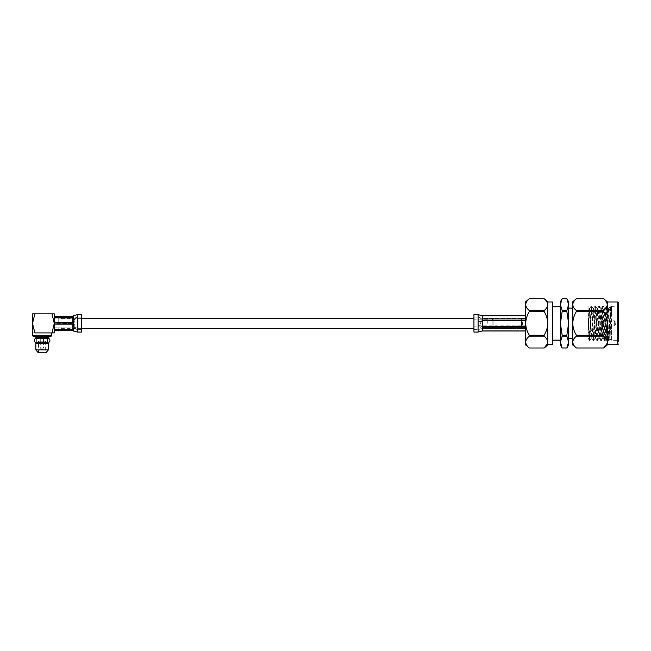 <?xml version="1.0" encoding="UTF-8"?>
<svg xmlns="http://www.w3.org/2000/svg" width="651" height="651" viewBox="0 0 651 651"><rect width="100%" height="100%" fill="white"/><g stroke="black" fill="none" stroke-linecap="round" stroke-linejoin="round"><path stroke-width="0.49" stroke-dasharray="3.25 2.44" d="M487.77 323.368L487.77 319.836L487.77 323.368M473.936 323.368L473.936 318.38L473.936 323.368M58.753 323.368L58.753 318.38L58.753 323.368M614.3 324.646L614.3 320.805L614.3 324.646M602.533 322.082L602.533 325.923L602.533 322.082M615.683 322.774L615.683 324.54L615.683 322.774M602.533 321.391L602.533 327.307L602.533 321.391M601.841 321.391L601.841 327.307L601.841 321.391M601.841 317.485L601.841 335.127L601.841 317.485M587.999 317.135L587.999 335.818L587.999 317.135M609.035 308.664L609.035 313.985L608.49 308.566L609.035 308.664C609.523 308.908 609.971 311.113 610.394 315.287L611.533 327.689L611.533 340.668L617.758 340.668L617.758 306.068L617.758 340.668L618.45 341.36L618.45 302.674M609.002 340.636L609.93 339.033L611.533 340.668L611.533 306.068L611.533 314.718L610.923 306.092L610.573 308.387L609.002 340.636L607.049 306.068L605.153 340.636L603.2 306.068L601.312 340.636L599.392 306.092L597.463 340.636L595.543 306.092L593.622 340.636L591.702 306.092L589.749 340.668L587.999 306.849L587.999 337.503L587.999 306.352L589.301 308.598L587.999 330.326M609.035 313.985L609.092 315.938C609.515 332.759 609.922 348.96 610.312 331.408C610.736 313.277 611.134 295.749 611.533 314.718L611.126 306.475L617.758 306.068L618.45 305.376M609.93 339.033L610.312 331.408M492.156 321.879L492.156 326.338L492.156 321.879M522.607 321.879L522.607 326.338L522.607 321.879M521.541 326.037L521.541 318.022L521.541 326.037M493.897 326.037L493.897 318.022L493.897 326.037M492.156 325.175L492.156 319.755L492.156 325.175M521.541 325.834L521.541 318.437L521.541 325.834M525.691 325.834L525.691 318.437L525.691 325.834M607.253 312.675L607.253 323.368C607.09 327.616 605.894 331.554 603.648 335.192L576.371 335.192L576.371 336.176L603.648 336.176L603.648 335.192M603.648 348.008L576.371 348.008C574.133 346.194 572.929 344.224 572.766 342.092L572.766 323.368C572.929 319.12 574.125 315.174 576.371 311.536L603.648 311.536L603.648 310.551L576.371 310.551C574.125 308.737 572.929 306.759 572.766 304.635C572.929 302.512 574.125 300.542 576.371 298.728L603.648 298.728C605.894 300.542 607.09 302.512 607.253 304.635C607.09 306.759 605.894 308.737 603.648 310.551M572.766 344.989L572.766 342.092C572.929 339.968 574.125 337.999 576.371 336.176M572.766 331.001L572.766 308.094L572.766 331.001M568.6 331.001L568.6 308.094L568.6 331.001M562.155 335.192L560.405 323.368L560.405 342.092L562.155 336.176L566.858 336.176L568.6 342.092L568.6 323.368L566.858 335.192L562.155 335.192L562.155 336.176M544.146 336.176L544.146 335.192L529.296 335.192L529.296 336.176L544.146 336.176C546.384 337.991 547.589 339.96 547.751 342.092L547.751 344.989M525.691 301.738L525.691 342.092C525.853 339.968 527.058 337.999 529.296 336.176M552.496 301.983L552.496 344.753M547.751 312.675L547.475 343.679M560.405 331.75L560.405 306.597L560.405 331.75M552.496 331.75L552.496 306.597L552.496 331.75M566.858 336.176L566.858 335.192M611.533 327.689L610.378 306.092L608.457 340.636L606.529 306.092L604.608 340.636L602.688 306.092L600.767 340.636L598.847 306.092L596.918 340.636L595.03 306.068L593.077 340.636L591.189 306.068L589.269 340.668L587.999 315.239M589.236 340.636L587.999 337.503L589.708 308.598L591.669 338.17L593.59 308.566L595.51 338.17L597.431 308.566L599.359 338.17L601.28 308.566L603.2 338.17L605.121 308.566L607.041 338.17L608.97 308.566M576.371 310.551L576.371 311.536M603.648 311.536C605.886 315.157 607.09 319.104 607.253 323.368L607.253 301.738M576.371 335.192C574.133 331.571 572.929 327.632 572.766 323.368L572.766 301.738M603.648 336.176C605.886 337.991 607.09 339.96 607.253 342.092L606.976 343.679M560.405 301.738L560.405 323.368L562.155 311.536L566.858 311.536L568.6 323.368L568.6 304.635L566.858 310.551L562.155 310.551L560.405 304.635L562.155 298.728L566.858 298.728L568.136 301.657M568.12 345.12L566.858 348.008L562.155 348.008L560.405 342.092L560.405 344.989M566.858 311.536L566.858 310.551M562.155 310.551L562.155 311.536M547.751 301.738L547.751 323.368C547.597 327.616 546.392 331.554 544.146 335.192M544.146 311.536L544.146 310.551L529.296 310.551L529.296 311.536L544.146 311.536C546.384 315.157 547.589 319.104 547.751 323.368M529.296 310.551C527.058 308.737 525.853 306.759 525.691 304.635C525.853 302.512 527.058 300.542 529.296 298.728L544.146 298.728C546.392 300.542 547.589 302.512 547.751 304.635C547.597 306.759 546.392 308.737 544.146 310.551M544.146 348.008L529.296 348.008C527.058 346.194 525.853 344.224 525.691 342.092L525.691 344.989M529.296 335.192C527.058 331.571 525.853 327.632 525.691 323.368C525.853 319.12 527.058 315.174 529.296 311.536M568.6 304.635L568.6 301.738M568.6 344.989L568.6 342.092M607.253 344.989L607.253 323.368M608.49 308.566L606.561 338.17L604.681 308.598L602.72 338.17L600.832 308.598L598.879 338.17L596.951 308.566L595.071 338.138L593.11 308.566L591.189 338.17L589.301 308.598M473.936 320.235L473.936 329.634L473.936 320.235M525.691 328.527L482.236 328.527C480.113 328.584 480.113 327.77 482.236 326.094L482.79 325.996L482.236 325.793C480.528 324.792 480.194 323.384 481.227 321.57L482.79 320.837L525.691 320.731L525.691 325.891L525.691 320.837L482.236 320.935C480.528 321.936 480.194 323.344 481.227 325.158L482.79 325.891L525.691 325.891L482.236 326.094C480.113 327.77 480.113 328.576 482.236 328.527L525.691 328.527L525.691 325.996L525.691 328.527L482.236 328.527L478.086 329.634L478.086 317.094C477.663 316.809 481.732 318.559 482.236 318.201L525.691 318.209L525.691 320.731L525.691 318.209L482.236 318.209C480.113 318.152 480.113 318.957 482.236 320.642L525.691 320.731L482.236 320.642C480.113 318.966 480.113 318.152 482.236 318.209L525.691 318.209M473.936 314.645L473.936 332.083M482.236 330.977L482.236 329.219L482.79 330.936L525.691 330.936L525.691 326.468L525.691 327.835L482.79 327.835L482.236 329.219L482.236 322.082L482.79 326.468L525.691 326.468L525.691 320.268L482.79 320.268L482.236 322.082L482.236 316.231L482.79 318.892L525.691 318.892L525.691 320.268L525.691 315.751L482.79 315.792L482.79 318.892M525.691 330.936L525.691 327.835M525.691 320.268L525.691 326.468M525.691 315.792L525.691 318.892M482.236 324.654L482.236 322.082M482.236 330.505L482.236 329.227M482.236 317.509L482.236 315.751M525.691 325.996L482.79 325.996L525.691 325.996M43.487 342.532L43.487 338.333L43.487 342.532L47.507 342.532L43.487 342.532M35.431 338.333L40.712 338.333L40.712 342.532L40.712 338.333L36.692 338.333L48.768 338.333M36.692 338.333L36.692 342.532L47.507 342.532L47.507 338.333M43.487 341.214L43.487 348.13L42.095 348.13L43.487 348.13A1.383 1.383 0 0 1 42.095 349.514A1.383 1.383 0 0 1 40.712 348.13L40.712 341.214L43.487 341.214L40.712 341.214M38.555 341.214L45.643 341.214L38.555 341.214L38.555 352.281L45.643 352.281L38.555 352.281M45.643 341.214L45.643 352.281M33.242 336.372L50.957 336.372M51.649 335.68L32.55 335.68M37.864 352.281L46.335 352.281M35.805 349.847L48.394 349.847M35.805 343.346L48.394 343.346M36.798 337.454L47.401 337.454L36.798 337.454M47.401 338.333L47.401 342.532M36.798 343.346L47.401 343.346L36.798 343.346M36.798 338.333L36.798 342.532M35.805 336.372L48.394 336.372L35.805 336.372M35.805 337.454L48.394 337.454M73.286 320.723L73.286 328.226L72.733 324.157L54.277 324.157L54.277 323.303L73.286 323.539C74.987 324.841 75.329 326.127 74.295 327.388L73.286 327.746C75.41 326.843 75.41 325.443 73.286 323.539L54.277 323.368L54.277 332.913L32.55 332.913L42.095 332.913L34.837 332.913L32.55 323.368L32.55 313.815L54.277 313.815L54.277 323.368L54.277 322.579L72.733 322.579L73.286 320.723L72.733 317.208L54.277 317.208L54.277 316.41L72.733 316.41L73.286 315.751M81.587 332.083L81.587 314.645M73.286 327.917C75.41 328.918 75.41 328.918 73.286 327.917C75.41 328.918 75.41 328.918 73.286 327.917L54.277 327.803L73.286 327.917M73.286 323.197C74.987 321.895 75.329 320.609 74.295 319.34L73.286 318.982C75.41 319.885 75.41 321.285 73.286 323.197L72.733 323.303L73.286 323.197M73.286 328.234L73.286 330.871L72.733 330.317L54.277 330.317L54.277 329.528L72.733 329.528L73.286 326.005M54.277 316.41L54.277 330.317M54.277 329.528L54.277 324.157M54.277 322.579L54.277 317.208M54.277 318.925L72.733 318.925L54.277 318.925L54.277 323.303L72.733 323.303L54.277 323.303L54.277 318.925M73.286 318.811L54.277 318.868L73.286 318.811C75.41 317.81 75.41 317.81 73.286 318.811C75.41 317.81 75.41 317.81 73.286 318.811L73.286 318.811M54.277 327.803L54.277 323.425L54.277 327.803M81.587 323.368L81.587 329.634L81.587 323.368M34.837 313.815L32.55 323.368L32.55 332.913M51.99 332.913L54.277 323.368L51.99 313.815M601.15 329.593L601.15 310.909L601.15 329.593M617.758 301.983L617.758 344.753M478.086 320.235L478.086 326.501M481.227 325.158L478.086 325.402M481.227 321.57L478.086 321.325M478.086 314.645L478.086 332.083M482.79 330.936L482.79 327.835M482.79 326.468L482.79 320.268M482.79 320.837L482.79 325.891L482.79 320.837M482.79 325.996L482.79 328.527L482.79 325.996M482.79 320.731L482.79 318.209L482.79 320.731M42.095 348.13L40.712 348.13L42.095 348.13M77.436 332.083L77.436 314.645M81.587 317.102L77.436 317.102L77.436 318.64L74.295 319.34M74.295 327.388L77.436 328.096L77.436 329.634L74.857 328.747M73.286 315.865L73.286 318.502M72.733 324.157L72.733 329.528M72.733 317.208L72.733 322.579M72.733 323.425L72.733 327.803L72.733 323.425M72.733 323.303L72.733 318.925L72.733 323.303M487.77 326.892L473.936 326.892M81.587 328.348L58.753 328.348M81.587 318.38L58.753 318.38M487.77 319.836L473.936 319.836M615.683 324.54L614.3 325.923L602.533 325.923M602.533 327.307L601.841 327.307M587.999 335.818L601.15 335.818L601.841 335.127M522.607 320.39L492.156 320.39M521.541 328.714L493.897 328.714L492.156 326.973M521.541 328.299L525.691 328.299M591.189 306.068L591.669 306.068M595.03 306.068L595.51 306.068M598.879 306.068L599.359 306.068M602.72 306.068L603.2 306.068M606.561 306.068L607.041 306.068M610.41 306.068L610.89 306.068M589.269 340.668L589.749 340.668M593.11 340.668L593.59 340.668M596.951 340.668L597.431 340.668M600.8 340.668L601.28 340.668M604.641 340.668L605.121 340.668M608.49 340.668L608.97 340.668M521.541 318.437L525.691 318.437M492.156 319.755L493.897 318.022L521.541 318.022M522.607 326.338L492.156 326.338M610.378 306.092L608.929 308.598M608.457 340.636L607.009 338.138M606.529 306.092L605.088 308.598M604.608 340.636L603.16 338.138M602.688 306.092L601.239 308.598M600.767 340.636L599.319 338.138M598.847 306.092L597.398 308.598M596.918 340.636L595.478 338.138M594.998 306.092L593.549 308.598M593.077 340.636L591.629 338.138M591.157 306.092L589.708 308.598M606.561 338.17L607.041 338.17M604.641 308.566L605.121 308.566M602.72 338.17L603.2 338.17M600.8 308.566L601.28 308.566M598.879 338.17L599.359 338.17M596.951 308.566L597.431 308.566M595.03 338.17L595.51 338.17M593.11 308.566L593.59 308.566M591.189 338.17L591.669 338.17M589.269 308.566L589.749 308.566M589.782 340.636L591.222 338.138M591.702 306.092L593.151 308.598M593.622 340.636L595.071 338.138M595.543 306.092L596.991 308.598M597.463 340.636L598.912 338.138M599.392 306.092L600.832 308.598M601.312 340.636L602.761 338.138M603.233 306.092L604.681 308.598M605.153 340.636L606.602 338.138M607.074 306.092L608.522 308.598M601.841 311.601L601.15 310.909L587.999 310.909M602.533 319.421L601.841 319.421M615.683 322.188L614.3 320.805L602.533 320.805M473.936 317.102L478.086 317.102M473.936 329.634L478.086 329.634M77.436 317.102L74.857 317.981M81.587 329.634L77.436 329.634"/><path stroke-width="0.98" d="M618.45 344.062L617.758 344.753L617.758 301.983L618.45 302.674L618.45 341.36M603.648 310.551L603.648 311.536L576.371 311.536L576.371 310.551L603.648 310.551C605.886 308.745 607.09 306.767 607.253 304.635L607.253 312.675M576.371 336.176C574.125 337.999 572.929 339.968 572.766 342.092C572.929 344.216 574.125 346.186 576.371 348.008L603.648 348.008C605.894 346.186 607.09 344.216 607.253 342.092C607.09 339.968 605.894 337.999 603.648 336.176L576.371 336.176L576.371 335.192L603.648 335.192C605.886 331.571 607.09 327.632 607.253 323.368C607.09 319.12 605.894 315.174 603.648 311.536M568.136 301.657L568.6 323.368L566.858 311.536L562.155 311.536L560.405 323.368L562.155 335.192L566.858 335.192L568.6 323.368L568.6 342.092L566.858 336.176L562.155 336.176L560.405 342.092L562.155 348.008L566.858 348.008L568.6 342.092L568.12 345.12M566.858 310.551L568.6 304.635L566.858 298.728L562.155 298.728L560.405 304.635L562.155 310.551L566.858 310.551L566.858 311.536M544.146 335.192L544.146 336.176L529.296 336.176L529.296 335.192L544.146 335.192C546.384 331.571 547.589 327.632 547.751 323.368L547.751 301.738L544.146 298.719L529.296 298.728C527.058 300.534 525.853 302.503 525.691 304.635L525.691 301.738L529.296 298.719L544.146 298.719C546.392 300.542 547.597 302.512 547.751 304.635C547.589 306.767 546.384 308.745 544.146 310.551L544.146 311.536L529.296 311.536C527.058 315.157 525.853 319.104 525.691 323.368L525.691 304.635C525.853 306.759 527.058 308.737 529.296 310.551L544.146 310.551M547.751 312.675L547.751 323.368C547.597 319.12 546.392 315.174 544.146 311.536M547.751 344.753L552.496 344.753L552.496 301.983L547.751 301.983M603.648 335.192L603.648 336.176M576.371 311.536C574.133 315.157 572.929 319.104 572.766 323.368C572.929 327.616 574.125 331.554 576.371 335.192M606.976 343.679L603.648 348.008L576.371 348.016L572.766 344.989L572.766 301.738L576.371 298.719L603.648 298.719L607.253 301.738L607.253 304.635C607.09 302.512 605.894 300.542 603.648 298.728L576.371 298.728C574.133 300.534 572.929 302.503 572.766 304.635C572.929 306.759 574.125 308.737 576.371 310.551M603.648 348.008L607.253 344.989L607.253 323.368M568.6 342.092L568.6 344.989L566.858 348.016L562.155 348.016L560.405 344.989L560.405 301.738L562.155 298.719L566.858 298.719L568.6 301.738L568.6 304.635M566.858 335.192L566.858 336.176M562.155 336.176L562.155 335.192M562.155 311.536L562.155 310.551M547.475 343.679L544.146 348.008L547.751 344.989L547.751 342.092C547.589 339.968 546.392 337.999 544.146 336.176M547.751 323.368L547.751 342.092C547.597 344.216 546.392 346.186 544.146 348.008L529.296 348.016L544.146 348.008M529.296 336.176C527.058 337.999 525.853 339.968 525.691 342.092C525.853 344.216 527.058 346.186 529.296 348.008L525.691 344.989L525.691 323.368C525.853 327.616 527.058 331.554 529.296 335.192M529.296 311.536L529.296 310.551M525.691 330.936L482.79 330.936L482.236 330.496L482.236 330.977L478.086 332.083L473.936 332.083L473.936 314.645L478.086 314.645L482.236 315.751L482.79 318.892L525.691 318.892M482.236 317.509L482.236 324.654L482.79 326.468L525.691 326.468M482.236 324.654L482.236 329.227L482.79 327.835L525.691 327.835M482.236 322.082L482.79 320.268L525.691 320.268M482.79 318.892L482.79 315.792L482.236 316.231L482.79 315.792L525.691 315.792M482.236 329.219L482.236 330.496M36.692 342.532L47.507 342.532M35.431 342.532C33.868 341.132 33.868 339.732 35.431 338.333L48.768 338.333C50.33 339.732 50.33 341.132 48.768 342.532M51.649 335.68L50.957 336.372L33.242 336.372L32.55 335.68L51.649 335.68L51.649 332.913M48.394 349.847L46.335 352.281L37.864 352.281L35.805 349.847L35.805 343.346L48.394 343.346L48.394 349.847L35.805 349.847M47.401 337.454L47.401 338.333M47.401 342.532L47.401 343.346M36.798 337.454L36.798 338.333M36.798 342.532L36.798 343.346M48.394 336.372L48.394 337.454L35.805 337.454L35.805 336.372M77.436 314.645L81.587 314.645L81.587 332.083L77.436 332.083L77.436 314.645L73.286 315.751L72.733 316.41L54.277 316.41M54.277 317.208L72.733 317.208L73.286 318.502L72.733 322.579L54.277 322.579M54.277 324.157L72.733 324.157L73.286 326.005L72.733 329.528L54.277 329.528M54.277 330.317L72.733 330.317L73.286 330.977L77.436 332.083M34.837 332.913L54.277 332.913L54.277 323.368L51.99 313.815L32.55 313.815L32.55 323.368L34.837 332.913M51.99 332.913L54.277 323.368L54.277 313.815L51.99 313.815M34.837 313.815L32.55 323.368L32.55 335.68M478.086 332.083L478.086 314.645M482.79 320.268L482.79 326.468M482.79 327.835L482.79 330.936M73.286 315.865L73.286 318.502M73.286 320.723L73.286 326.005M73.286 328.234L73.286 330.871M72.733 329.528L72.733 324.157M72.733 322.579L72.733 317.208M473.936 328.348L81.587 328.348M473.936 318.38L81.587 318.38M617.758 344.753L607.253 344.753M572.766 338.642L568.6 338.642M560.405 340.131L552.496 340.131M560.405 306.597L552.496 306.597M572.766 308.094L568.6 308.094M617.758 301.983L607.253 301.983M482.236 315.751L525.691 315.751M482.236 330.977L525.691 330.977"/></g></svg>
